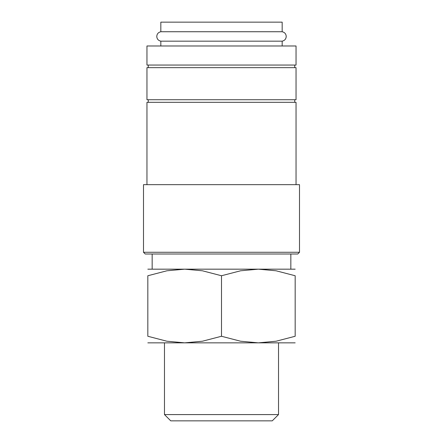 <?xml version="1.0" encoding="UTF-8"?>
<svg xmlns="http://www.w3.org/2000/svg" width="443" height="443" viewBox="0 0 443 443"><rect width="100%" height="100%" fill="white"/><g stroke="black" fill="none" stroke-linecap="round" stroke-linejoin="round"><path stroke-width="0.66" d="M160.826 41.166C158.295 40.562 156.949 38.99 156.778 36.453C156.949 33.912 158.295 32.339 160.826 31.735L282.174 31.735C284.705 32.339 286.051 33.912 286.222 36.453C286.051 38.99 284.705 40.562 282.174 41.166L160.826 41.166L160.826 45.983M221.5 45.983L146.96 45.983L146.96 65.055L296.04 65.055L296.04 45.983L221.5 45.983M221.5 252.272L143.493 252.272L145.226 254.005L297.774 254.005L299.507 252.272L221.5 252.272M299.507 252.272L299.507 184.665L143.493 184.665L143.493 252.272M296.04 184.665L296.04 102.322L146.96 102.322L146.96 184.665M221.5 67.652L146.96 67.652L146.96 99.725L296.04 99.725L296.04 67.652L221.5 67.652M147.829 269.172L184.665 269.172L202.407 270.784L221.5 275.751L240.593 270.784L258.335 269.172L276.083 270.784L295.171 275.751L295.171 336.265L276.083 341.226L258.335 342.843L240.593 341.226L221.5 336.265L202.407 341.226L184.665 342.843L166.917 341.226L147.829 336.265L147.829 275.751L166.917 270.784L184.665 269.172L295.171 269.172M147.829 342.843L295.171 342.843M164.48 414.582L170.749 420.85L272.251 420.85L278.52 414.582L164.48 414.582L164.48 342.843M160.826 31.735L160.826 22.15L282.174 22.15L282.174 31.735M295.171 336.248C295.171 345.075 295.171 345.075 295.171 336.248M147.829 336.248C147.829 345.075 147.829 345.075 147.829 336.248M147.829 275.762C147.829 266.941 147.829 266.941 147.829 275.762M295.171 275.762C295.171 266.941 295.171 266.941 295.171 275.762M221.5 336.265L221.5 275.751M148.261 99.725L148.261 102.322M148.261 65.055L148.261 67.652M278.52 342.843L278.52 414.582M152.159 254.005L152.159 269.172M290.841 254.005L290.841 269.172M282.174 41.166L282.174 45.983M294.739 65.055L294.739 67.652M294.739 99.725L294.739 102.322"/></g></svg>
